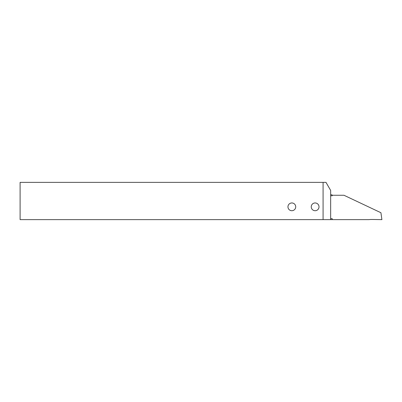 <?xml version="1.0" encoding="UTF-8"?>
<svg xmlns="http://www.w3.org/2000/svg" width="402" height="402" viewBox="0 0 402 402"><rect width="100%" height="100%" fill="white"/><g stroke="black" fill="none" stroke-linecap="round" stroke-linejoin="round"><path stroke-width="0.6" d="M311.248 206.839A3.884 3.884 0 0 0 315.128 210.718A3.884 3.884 0 0 0 319.012 206.839A3.884 3.884 0 0 0 315.128 202.955A3.884 3.884 0 0 0 311.248 206.839M287.958 206.839A3.884 3.884 0 0 0 291.837 210.718A3.884 3.884 0 0 0 295.721 206.839A3.884 3.884 0 0 0 291.837 202.955A3.884 3.884 0 0 0 287.958 206.839M323.082 182.367L20.1 182.367L20.1 219.633L330.66 219.633L330.66 190.442L325.997 182.367L323.082 182.367L323.082 219.633M330.66 195.759L332.213 195.759L332.213 195.236A0.467 0.467 0 0 0 332.364 195.261L343.971 195.261L380.93 212.733L381.9 219.633L372.584 219.472A31.054 31.054 0 0 0 368.82 219.633L332.213 219.633L332.213 218.663L330.66 218.663M330.66 219.633L332.213 219.633M332.213 195.236L331.901 194.794L330.66 194.789"/></g></svg>
